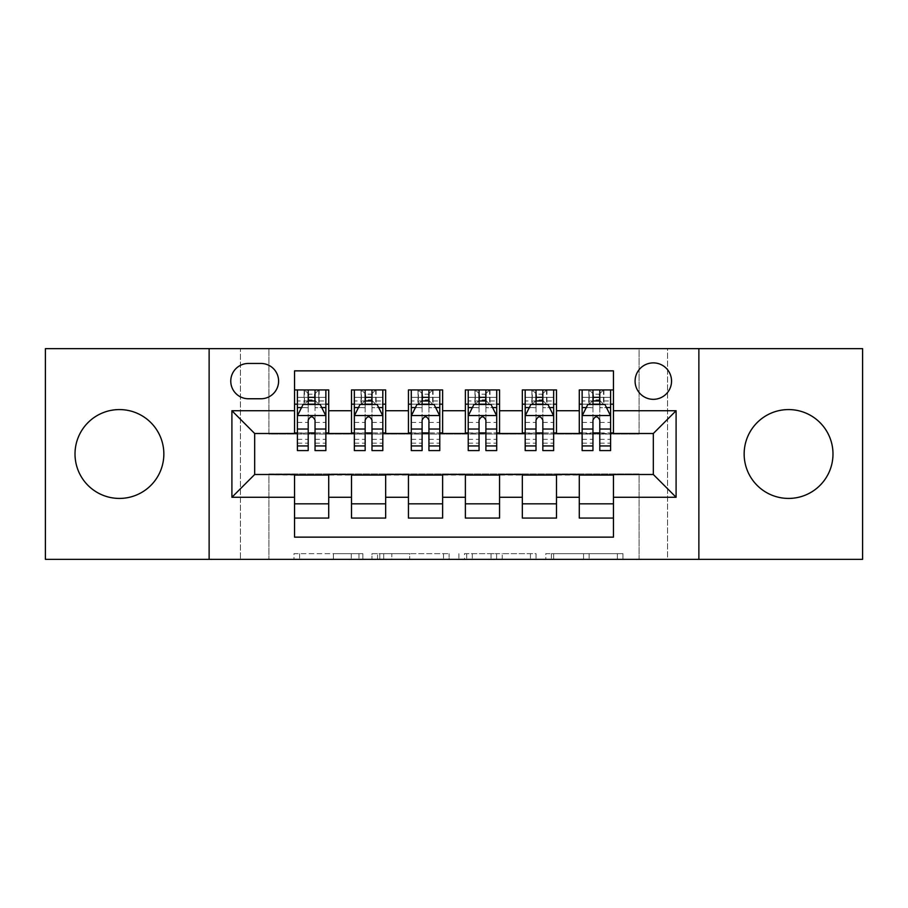 <?xml version="1.0" encoding="UTF-8"?>
<svg xmlns="http://www.w3.org/2000/svg" width="908" height="908" viewBox="0 0 908 908"><rect width="100%" height="100%" fill="white"/><g stroke="black" fill="none" stroke-linecap="round" stroke-linejoin="round"><path stroke-width="0.68" stroke-dasharray="4.54 3.41" d="M362.882 559.351L299.583 559.351L362.882 559.351L362.882 553.653L333.395 553.653L333.395 559.351L333.395 553.653L362.882 553.653L362.882 559.351L362.882 553.653L333.395 553.653L333.395 559.351L333.395 553.653L362.882 553.653L299.583 553.653L362.882 553.653M788.564 498.424A44.424 44.424 0 0 1 744.151 454A44.424 44.424 0 0 1 788.564 409.576A44.424 44.424 0 0 1 832.988 454A44.424 44.424 0 0 1 788.564 498.424M119.436 498.424A44.424 44.424 0 0 1 75.012 454A44.424 44.424 0 0 1 119.436 409.576A44.424 44.424 0 0 1 163.849 454A44.424 44.424 0 0 1 119.436 498.424M653.317 362.882A18.228 18.228 0 0 0 635.089 381.11A18.228 18.228 0 0 0 653.317 399.327A18.228 18.228 0 0 0 671.545 381.11A18.228 18.228 0 0 0 653.317 362.882M617.361 559.351L551.406 559.351L617.361 559.351L617.361 553.653L589.133 553.653L622.956 553.653L622.956 559.351L622.956 553.653L551.406 553.653L622.956 553.653L622.956 559.351L622.956 553.653L617.361 553.653L617.361 559.351M583.549 559.351L553.642 559.351L583.549 559.351L583.549 553.653L589.133 553.653L583.549 553.653L583.549 559.351L583.549 553.653L553.642 553.653L553.642 559.351L553.642 553.653L583.549 553.653L583.549 559.351M545.81 559.351L551.406 559.351L545.81 559.351L545.81 553.653L551.406 553.653L545.81 553.653L545.81 559.351M293.988 559.351L299.583 559.351L293.988 559.351L293.988 553.653L299.583 553.653L293.988 553.653L293.988 559.351M639.084 559.351L667.55 559.351L667.55 348.649L862.6 348.649L862.6 559.351L667.55 559.351L667.55 348.649L639.084 348.649L639.084 434.069L268.916 434.069L268.916 348.649L639.084 348.649L639.084 434.069L268.916 434.069L268.916 348.649L240.45 348.649L240.45 559.351L45.4 559.351L45.4 348.649L240.45 348.649L240.45 559.351L268.916 559.351L268.916 473.931L639.084 473.931L639.084 559.351L268.916 559.351L268.916 473.931L639.084 473.931L639.084 559.351M449.108 559.351L443.524 559.351L449.108 559.351L449.108 553.653L449.108 559.351M377.558 559.351L443.524 559.351L371.974 559.351L377.558 559.351L377.558 553.653L449.108 553.653L371.974 553.653L371.974 559.351L371.974 553.653L377.558 553.653L377.558 559.351M464.476 559.351L536.026 559.351L458.892 559.351L464.476 559.351L464.476 553.653L536.026 553.653L536.026 559.351L536.026 553.653L502.215 553.653L502.215 559.351M579.281 389.929L613.456 389.929L613.456 404.174L579.281 404.174L579.281 389.929M522.338 389.929L556.502 389.929L556.502 404.174L522.338 404.174L522.338 389.929M465.384 389.929L499.559 389.929L499.559 404.174L465.384 404.174L465.384 389.929M408.441 389.929L442.616 389.929L442.616 404.174L408.441 404.174L408.441 389.929M351.498 389.929L385.662 389.929L385.662 404.174L351.498 404.174L351.498 389.929M294.544 518.071L294.544 503.826L328.719 503.826L328.719 518.071L294.544 518.071L294.544 537.139L613.456 537.139L613.456 518.071L579.281 518.071L579.281 503.826L613.456 503.826L613.456 518.071M385.662 518.071L351.498 518.071L351.498 503.826L385.662 503.826L385.662 518.071M442.616 518.071L408.441 518.071L408.441 503.826L442.616 503.826L442.616 518.071M499.559 518.071L465.384 518.071L465.384 503.826L499.559 503.826L499.559 518.071M556.502 518.071L522.338 518.071L522.338 503.826L556.502 503.826L556.502 518.071M579.281 503.826L579.281 475.066L653.317 474.498L653.317 433.502L556.502 433.502L556.502 404.174M556.502 432.934L499.559 433.502L499.559 404.174M499.559 432.934L442.616 433.502L442.616 404.174M442.616 432.934L385.662 433.502L385.662 404.174M294.544 389.929L328.719 389.929L328.719 404.174L294.544 404.174L294.544 370.861L613.456 370.861L613.456 389.929M522.338 503.826L522.338 475.066L579.281 475.066M465.384 503.826L465.384 475.066L522.338 475.066M408.441 503.826L408.441 475.066L465.384 475.066M351.498 503.826L351.498 475.066L408.441 475.066M385.662 432.934L328.719 433.502L328.719 404.174M294.544 503.826L294.544 475.066L351.498 475.066M328.719 432.934L254.683 433.502L254.683 474.498L294.544 475.066M315.042 404.174L308.209 404.174M294.544 432.934L294.544 404.174M297.393 432.934L308.209 432.934M315.042 432.934L325.87 432.934M328.719 503.826L328.719 475.066M354.347 432.934L365.164 432.934M371.996 432.934L382.813 432.934M371.996 404.174L365.164 404.174M351.498 432.934L351.498 404.174M385.662 503.826L385.662 475.066M442.616 503.826L442.616 475.066M408.441 432.934L408.441 404.174M428.939 404.174L422.106 404.174M411.29 432.934L422.106 432.934M428.939 432.934L439.767 432.934M499.559 503.826L499.559 475.066M465.384 432.934L465.384 404.174M485.894 404.174L479.061 404.174M468.233 432.934L479.061 432.934M485.894 432.934L496.71 432.934M556.502 503.826L556.502 475.066M522.338 432.934L522.338 404.174M542.836 404.174L536.004 404.174M525.187 432.934L536.004 432.934M542.836 432.934L553.653 432.934M613.456 503.826L613.456 475.066M579.281 432.934L579.281 404.174M613.456 432.934L613.456 404.174M599.791 404.174L592.958 404.174M582.13 432.934L592.958 432.934M599.791 432.934L610.607 432.934M248.417 363.45A17.649 17.649 0 0 0 230.768 381.11A17.649 17.649 0 0 0 248.417 398.76L260.948 398.76A17.649 17.649 0 0 0 278.597 381.11A17.649 17.649 0 0 0 260.948 363.45L248.417 363.45M209.124 559.351L209.124 348.649M698.876 348.649L698.876 559.351M383.709 559.351L391.813 559.351L383.709 559.351L383.709 553.653L379.794 553.653L379.794 559.351L379.794 553.653L391.813 553.653L383.709 553.653L383.709 559.351M391.813 559.351L409.701 559.351L391.813 559.351L391.813 553.653L409.701 553.653L409.701 559.351L409.701 553.653L391.813 553.653L391.813 559.351M464.476 553.653L496.619 553.653L496.619 559.351L496.619 553.653L491.035 553.653L496.619 553.653L496.619 559.351L496.619 553.653L502.215 553.653M466.712 553.653L466.712 559.351L466.712 553.653M458.892 553.653L458.892 559.351L458.892 553.653M308.209 389.929L297.393 389.929L297.393 404.174L297.393 397.341L308.209 397.341L308.209 389.929L325.87 389.929L325.87 404.174L325.87 400.961L315.042 400.961M297.393 415.841L297.393 443.183L297.393 415.841L303.09 404.457L320.172 404.457L325.87 415.841L325.87 443.183L325.87 415.841M297.393 450.584L297.393 397.341L325.87 397.341L325.87 400.961M325.87 450.584L325.87 397.341L315.042 397.341L315.042 389.929L315.042 450.584M297.393 404.174L318.753 404.174L318.753 389.929L325.87 389.929M314.474 394.208L314.474 399.895L308.788 399.895L308.788 394.208L314.474 394.208L318.753 389.929L318.753 404.174L318.753 389.929L304.509 389.929L304.509 404.174L304.101 389.929L304.101 404.174M297.393 389.929L304.101 389.929M308.209 397.341L308.209 407.703L297.393 407.703M301.524 407.59L308.209 407.59L308.209 404.457M315.042 404.457L315.042 407.59L321.738 407.59M308.209 450.584L308.209 407.703M308.209 407.59L308.209 420.12C310.491 415.807 312.761 415.807 315.042 420.12L315.042 407.59M314.474 399.895L318.753 404.174L325.87 404.174M308.788 399.895L304.509 404.174M308.788 394.208L304.509 389.929M365.164 389.929L354.347 389.929L354.347 404.174L354.347 397.341L365.164 397.341L365.164 389.929L382.813 389.929L382.813 404.174L382.813 400.961L371.996 400.961M354.347 415.841L354.347 443.183L354.347 415.841L360.033 404.457L377.115 404.457L382.813 415.841L382.813 443.183L382.813 415.841M354.347 450.584L354.347 397.341L382.813 397.341L382.813 400.961M382.813 450.584L382.813 397.341L371.996 397.341L371.996 389.929M354.347 404.174L375.696 404.174L375.696 389.929L382.813 389.929M376.105 389.929L376.105 404.174L375.696 389.929L361.463 389.929L361.463 404.174L361.044 389.929L361.044 404.174M354.347 389.929L361.044 389.929M365.164 397.341L365.164 407.703L354.347 407.703M382.813 407.703L371.996 407.703L371.996 397.341M358.467 407.59L365.164 407.59L365.164 404.457M371.996 404.457L371.996 407.59L378.693 407.59M365.164 450.584L365.164 407.703M371.996 407.703L371.996 450.584M365.164 407.59L365.164 420.12C367.434 415.807 369.715 415.807 371.996 420.12L371.996 407.59M376.105 404.174L382.813 404.174M365.731 399.895L365.731 394.208L371.429 394.208L371.429 399.895L365.731 399.895L361.463 404.174M375.696 404.174L371.429 399.895M365.731 394.208L361.463 389.929M375.696 389.929L371.429 394.208M422.106 389.929L411.29 389.929L411.29 404.174L411.29 397.341L422.106 397.341L422.106 389.929L439.767 389.929L439.767 404.174L439.767 400.961L428.939 400.961M411.29 415.841L411.29 443.183L411.29 415.841L416.988 404.457L434.069 404.457L439.767 415.841L439.767 443.183L439.767 415.841M411.29 450.584L411.29 397.341L439.767 397.341L439.767 400.961M439.767 450.584L439.767 397.341L428.939 397.341L428.939 389.929M411.29 404.174L432.639 404.174L432.639 389.929L439.767 389.929M433.059 389.929L433.059 404.174L432.639 389.929L418.406 389.929L418.406 404.174L417.998 389.929L417.998 404.174M411.29 389.929L417.998 389.929M422.106 397.341L422.106 407.703L411.29 407.703M439.767 407.703L428.939 407.703L428.939 397.341M415.421 407.59L422.106 407.59L422.106 404.457M428.939 404.457L428.939 407.59L435.636 407.59M422.106 450.584L422.106 407.703M428.939 407.703L428.939 450.584M422.106 407.59L422.106 420.12C424.376 415.807 426.658 415.807 428.939 420.12L428.939 407.59M433.059 404.174L439.767 404.174M422.674 399.895L422.674 394.208L428.372 394.208L428.372 399.895L422.674 399.895L418.406 404.174M432.639 404.174L428.372 399.895M422.674 394.208L418.406 389.929M432.639 389.929L428.372 394.208M479.061 389.929L468.233 389.929L468.233 404.174L468.233 397.341L479.061 397.341L479.061 389.929L496.71 389.929L496.71 404.174L496.71 400.961L485.894 400.961M468.233 415.841L468.233 443.183L468.233 415.841L473.931 404.457L491.012 404.457L496.71 415.841L496.71 443.183L496.71 415.841M468.233 450.584L468.233 397.341L496.71 397.341L496.71 400.961M496.71 450.584L496.71 397.341L485.894 397.341L485.894 389.929M468.233 404.174L489.594 404.174L489.594 389.929L496.71 389.929M490.002 389.929L490.002 404.174L489.594 389.929L475.361 389.929L475.361 404.174L474.941 389.929L474.941 404.174M468.233 389.929L474.941 389.929M479.061 397.341L479.061 407.703L468.233 407.703M496.71 407.703L485.894 407.703L485.894 397.341M472.364 407.59L479.061 407.59L479.061 404.457M485.894 404.457L485.894 407.59L492.579 407.59M479.061 450.584L479.061 407.703M485.894 407.703L485.894 450.584M479.061 407.59L479.061 420.12C481.331 415.807 483.612 415.807 485.894 420.12L485.894 407.59M490.002 404.174L496.71 404.174M479.628 399.895L479.628 394.208L485.326 394.208L485.326 399.895L479.628 399.895L475.361 404.174M489.594 404.174L485.326 399.895M479.628 394.208L475.361 389.929M489.594 389.929L485.326 394.208M536.004 389.929L525.187 389.929L525.187 404.174L525.187 397.341L536.004 397.341L536.004 389.929L553.653 389.929L553.653 404.174L553.653 400.961L542.836 400.961M525.187 415.841L525.187 443.183L525.187 415.841L530.885 404.457L547.967 404.457L553.653 415.841L553.653 443.183L553.653 415.841M525.187 450.584L525.187 397.341L553.653 397.341L553.653 400.961M553.653 450.584L553.653 397.341L542.836 397.341L542.836 389.929M525.187 404.174L546.537 404.174L546.537 389.929L553.653 389.929M546.957 389.929L546.957 404.174L546.537 389.929L532.304 389.929L532.304 404.174L531.895 389.929L531.895 404.174M525.187 389.929L531.895 389.929M536.004 397.341L536.004 407.703L525.187 407.703M553.653 407.703L542.836 407.703L542.836 397.341M529.307 407.59L536.004 407.59L536.004 404.457M542.836 404.457L542.836 407.59L549.533 407.59M536.004 450.584L536.004 407.703M542.836 407.703L542.836 450.584M536.004 407.59L536.004 420.12C538.274 415.807 540.555 415.807 542.836 420.12L542.836 407.59M546.957 404.174L553.653 404.174M536.571 399.895L536.571 394.208L542.269 394.208L542.269 399.895L536.571 399.895L532.304 404.174M546.537 404.174L542.269 399.895M536.571 394.208L532.304 389.929M546.537 389.929L542.269 394.208M592.958 389.929L582.13 389.929L582.13 404.174L582.13 397.341L592.958 397.341L592.958 389.929L610.607 389.929L610.607 404.174L610.607 400.961L599.791 400.961M582.13 415.841L582.13 443.183L582.13 415.841L587.828 404.457L604.91 404.457L610.607 415.841L610.607 443.183L610.607 415.841M582.13 450.584L582.13 397.341L610.607 397.341L610.607 400.961M610.607 450.584L610.607 397.341L599.791 397.341L599.791 389.929M582.13 404.174L603.491 404.174L603.491 389.929L610.607 389.929M603.899 389.929L603.899 404.174L603.491 389.929L589.247 389.929L589.247 404.174L588.838 389.929L588.838 404.174M582.13 389.929L588.838 389.929M592.958 397.341L592.958 407.703L582.13 407.703M610.607 407.703L599.791 407.703L599.791 397.341M586.262 407.59L592.958 407.59L592.958 404.457M599.791 404.457L599.791 407.59L606.476 407.59M592.958 450.584L592.958 407.703M599.791 407.703L599.791 450.584M592.958 407.59L592.958 420.12C595.228 415.807 597.498 415.807 599.791 420.12L599.791 407.59M603.899 404.174L610.607 404.174M593.526 399.895L593.526 394.208L599.212 394.208L599.212 399.895L593.526 399.895L589.247 404.174M603.491 404.174L599.212 399.895M593.526 394.208L589.247 389.929M603.491 389.929L599.212 394.208M358.978 553.653L358.978 559.351L358.978 553.653M351.283 553.653L351.283 559.351L351.283 553.653M299.583 553.653L299.583 559.351L299.583 553.653M443.524 553.653L443.524 559.351L443.524 553.653M530.442 553.653L530.442 559.351L530.442 553.653M491.035 553.653L491.035 559.351L491.035 553.653M472.308 553.653L472.308 559.351L472.308 553.653M589.133 553.653L589.133 559.351L589.133 553.653M551.406 553.653L551.406 559.351L551.406 553.653M297.54 415.558L325.722 415.558M325.87 407.703L315.042 407.703M297.393 439.324L308.209 439.324M315.042 439.324L325.87 439.324M297.393 422.424L308.209 422.424M315.042 422.424L325.87 422.424M308.209 400.961L297.393 400.961M319.162 389.929L319.162 404.174M354.483 415.558L382.677 415.558M354.347 439.324L365.164 439.324M371.996 439.324L382.813 439.324M354.347 422.424L365.164 422.424M371.996 422.424L382.813 422.424M365.164 400.961L354.347 400.961M411.426 415.558L439.62 415.558M411.29 439.324L422.106 439.324M428.939 439.324L439.767 439.324M411.29 422.424L422.106 422.424M428.939 422.424L439.767 422.424M422.106 400.961L411.29 400.961M468.38 415.558L496.574 415.558M468.233 439.324L479.061 439.324M485.894 439.324L496.71 439.324M468.233 422.424L479.061 422.424M485.894 422.424L496.71 422.424M479.061 400.961L468.233 400.961M525.323 415.558L553.517 415.558M525.187 439.324L536.004 439.324M542.836 439.324L553.653 439.324M525.187 422.424L536.004 422.424M542.836 422.424L553.653 422.424M536.004 400.961L525.187 400.961M582.278 415.558L610.46 415.558M582.13 439.324L592.958 439.324M599.791 439.324L610.607 439.324M582.13 422.424L592.958 422.424M599.791 422.424L610.607 422.424M592.958 400.961L582.13 400.961M297.393 443.183L308.209 443.183M315.042 443.183L325.87 443.183M354.347 443.183L365.164 443.183M371.996 443.183L382.813 443.183M411.29 443.183L422.106 443.183M428.939 443.183L439.767 443.183M468.233 443.183L479.061 443.183M485.894 443.183L496.71 443.183M525.187 443.183L536.004 443.183M542.836 443.183L553.653 443.183M582.13 443.183L592.958 443.183M599.791 443.183L610.607 443.183"/><path stroke-width="1.36" d="M788.564 409.576A44.424 44.424 0 0 0 744.151 454A44.424 44.424 0 0 0 788.564 498.424A44.424 44.424 0 0 0 832.988 454A44.424 44.424 0 0 0 788.564 409.576M119.436 409.576A44.424 44.424 0 0 0 75.012 454A44.424 44.424 0 0 0 119.436 498.424A44.424 44.424 0 0 0 163.849 454A44.424 44.424 0 0 0 119.436 409.576M653.317 362.882A18.228 18.228 0 0 0 635.089 381.11A18.228 18.228 0 0 0 653.317 399.327A18.228 18.228 0 0 0 671.545 381.11A18.228 18.228 0 0 0 653.317 362.882M698.876 559.351L862.6 559.351L862.6 348.649L698.876 348.649L698.876 559.351L209.124 559.351L209.124 348.649L45.4 348.649L45.4 559.351L209.124 559.351M613.456 389.929L579.281 389.929L579.281 410.722L556.502 410.722L556.502 433.502L579.281 433.502L579.281 410.722M556.502 410.722L556.502 389.929L522.338 389.929L522.338 410.722L499.559 410.722L499.559 433.502L522.338 433.502L522.338 410.722M499.559 410.722L499.559 389.929L465.384 389.929L465.384 410.722L442.616 410.722L442.616 433.502L465.384 433.502L465.384 410.722M442.616 410.722L442.616 389.929L408.441 389.929L408.441 410.722L385.662 410.722L385.662 433.502L408.441 433.502L408.441 410.722M385.662 410.722L385.662 389.929L351.498 389.929L351.498 433.502L328.719 433.502L328.719 389.929L294.544 389.929M294.544 518.071L328.719 518.071L328.719 474.498L351.498 474.498L351.498 518.071L385.662 518.071L385.662 474.498L408.441 474.498L408.441 497.278L385.662 497.278M408.441 497.278L408.441 518.071L442.616 518.071L442.616 474.498L465.384 474.498L465.384 497.278L442.616 497.278M465.384 497.278L465.384 518.071L499.559 518.071L499.559 474.498L522.338 474.498L522.338 497.278L499.559 497.278M522.338 497.278L522.338 518.071L556.502 518.071L556.502 474.498L579.281 474.498L579.281 497.278L556.502 497.278M248.417 398.76L260.948 398.76A17.649 17.649 0 0 0 278.597 381.11A17.649 17.649 0 0 0 260.948 363.45L248.417 363.45A17.649 17.649 0 0 0 230.768 381.11A17.649 17.649 0 0 0 248.417 398.76M698.876 348.649L209.124 348.649M613.456 410.722L613.456 370.861L294.544 370.861L294.544 433.502L254.683 433.502L254.683 474.498L294.544 474.498L294.544 537.139L613.456 537.139L613.456 474.498L653.317 474.498L653.317 433.502L613.456 433.502L613.456 410.722L676.097 410.722L676.097 497.278L613.456 497.278M294.544 497.278L231.903 497.278L231.903 410.722L294.544 410.722M579.281 497.278L579.281 518.071L613.456 518.071M294.544 404.174L297.393 404.174M308.209 404.174L315.042 404.174M325.87 404.174L328.719 404.174M294.544 432.934L297.393 432.934M308.209 432.934L315.042 432.934M325.87 432.934L328.719 432.934M294.544 475.066L328.719 475.066M294.544 503.826L328.719 503.826M351.498 432.934L354.347 432.934M365.164 432.934L371.996 432.934M382.813 432.934L385.662 432.934M351.498 404.174L354.347 404.174M365.164 404.174L371.996 404.174M382.813 404.174L385.662 404.174M351.498 475.066L385.662 475.066M351.498 503.826L385.662 503.826M408.441 475.066L442.616 475.066M408.441 503.826L442.616 503.826M408.441 404.174L411.29 404.174M422.106 404.174L428.939 404.174M439.767 404.174L442.616 404.174M408.441 432.934L411.29 432.934M422.106 432.934L428.939 432.934M439.767 432.934L442.616 432.934M465.384 475.066L499.559 475.066M465.384 503.826L499.559 503.826M465.384 404.174L468.233 404.174M479.061 404.174L485.894 404.174M496.71 404.174L499.559 404.174M465.384 432.934L468.233 432.934M479.061 432.934L485.894 432.934M496.71 432.934L499.559 432.934M522.338 475.066L556.502 475.066M522.338 503.826L556.502 503.826M522.338 404.174L525.187 404.174M536.004 404.174L542.836 404.174M553.653 404.174L556.502 404.174M522.338 432.934L525.187 432.934M536.004 432.934L542.836 432.934M553.653 432.934L556.502 432.934M579.281 475.066L613.456 475.066M579.281 503.826L613.456 503.826M579.281 404.174L582.13 404.174M592.958 404.174L599.791 404.174M610.607 404.174L613.456 404.174M579.281 432.934L582.13 432.934M592.958 432.934L599.791 432.934M610.607 432.934L613.456 432.934M254.683 433.502L231.903 410.722M254.683 474.498L231.903 497.278M676.097 410.722L653.317 433.502M676.097 497.278L653.317 474.498M315.042 397.341L308.209 397.341M325.87 445.941L315.042 445.941L315.042 450.584L325.87 450.584L325.87 415.841L320.172 404.457L303.09 404.457L297.393 415.841L297.393 450.584L308.209 450.584L308.209 445.941L297.393 445.941M297.393 415.841L297.393 389.929M325.87 415.841L325.87 389.929M308.209 404.457L308.209 389.929M315.042 389.929L315.042 404.457M315.042 445.941L315.042 420.12C312.772 415.728 310.491 415.728 308.209 420.12L308.209 445.941M371.996 397.341L365.164 397.341M382.813 445.941L371.996 445.941L371.996 450.584L382.813 450.584L382.813 415.841L377.115 404.457L360.033 404.457L354.347 415.841L354.347 450.584L365.164 450.584L365.164 445.941L354.347 445.941M354.347 415.841L354.347 389.929M382.813 415.841L382.813 389.929M365.164 404.457L365.164 389.929M371.996 389.929L371.996 404.457M371.996 445.941L371.996 420.12C369.715 415.728 367.445 415.728 365.164 420.12L365.164 445.941M428.939 397.341L422.106 397.341M439.767 445.941L428.939 445.941L428.939 450.584L439.767 450.584L439.767 415.841L434.069 404.457L416.988 404.457L411.29 415.841L411.29 450.584L422.106 450.584L422.106 445.941L411.29 445.941M411.29 415.841L411.29 389.929M439.767 415.841L439.767 389.929M422.106 404.457L422.106 389.929M428.939 389.929L428.939 404.457M428.939 445.941L428.939 420.12C426.669 415.728 424.388 415.728 422.106 420.12L422.106 445.941M485.894 397.341L479.061 397.341M496.71 445.941L485.894 445.941L485.894 450.584L496.71 450.584L496.71 415.841L491.012 404.457L473.931 404.457L468.233 415.841L468.233 450.584L479.061 450.584L479.061 445.941L468.233 445.941M468.233 415.841L468.233 389.929M496.71 415.841L496.71 389.929M479.061 404.457L479.061 389.929M485.894 389.929L485.894 404.457M485.894 445.941L485.894 420.12C483.612 415.728 481.342 415.728 479.061 420.12L479.061 445.941M542.836 397.341L536.004 397.341M553.653 445.941L542.836 445.941L542.836 450.584L553.653 450.584L553.653 415.841L547.967 404.457L530.885 404.457L525.187 415.841L525.187 450.584L536.004 450.584L536.004 445.941L525.187 445.941M525.187 415.841L525.187 389.929M553.653 415.841L553.653 389.929M536.004 404.457L536.004 389.929M542.836 389.929L542.836 404.457M542.836 445.941L542.836 420.12C540.566 415.728 538.285 415.728 536.004 420.12L536.004 445.941M599.791 397.341L592.958 397.341M610.607 445.941L599.791 445.941L599.791 450.584L610.607 450.584L610.607 415.841L604.91 404.457L587.828 404.457L582.13 415.841L582.13 450.584L592.958 450.584L592.958 445.941L582.13 445.941M582.13 415.841L582.13 389.929M610.607 415.841L610.607 389.929M592.958 404.457L592.958 389.929M599.791 389.929L599.791 404.457M599.791 445.941L599.791 420.12C597.509 415.728 595.228 415.728 592.958 420.12L592.958 445.941M351.498 497.278L328.719 497.278M351.498 410.722L328.719 410.722M325.722 415.558L297.54 415.558M297.393 407.59L301.524 407.59M321.738 407.59L325.87 407.59M308.209 429.041L297.393 429.041M325.87 429.041L315.042 429.041M315.042 400.961L308.209 400.961M382.677 415.558L354.483 415.558M354.347 407.59L358.467 407.59M378.693 407.59L382.813 407.59M365.164 429.041L354.347 429.041M382.813 429.041L371.996 429.041M371.996 400.961L365.164 400.961M439.62 415.558L411.426 415.558M411.29 407.59L415.421 407.59M435.636 407.59L439.767 407.59M422.106 429.041L411.29 429.041M439.767 429.041L428.939 429.041M428.939 400.961L422.106 400.961M496.574 415.558L468.38 415.558M468.233 407.59L472.364 407.59M492.579 407.59L496.71 407.59M479.061 429.041L468.233 429.041M496.71 429.041L485.894 429.041M485.894 400.961L479.061 400.961M553.517 415.558L525.323 415.558M525.187 407.59L529.307 407.59M549.533 407.59L553.653 407.59M536.004 429.041L525.187 429.041M553.653 429.041L542.836 429.041M542.836 400.961L536.004 400.961M610.46 415.558L582.278 415.558M582.13 407.59L586.262 407.59M606.476 407.59L610.607 407.59M592.958 429.041L582.13 429.041M610.607 429.041L599.791 429.041M599.791 400.961L592.958 400.961"/></g></svg>

